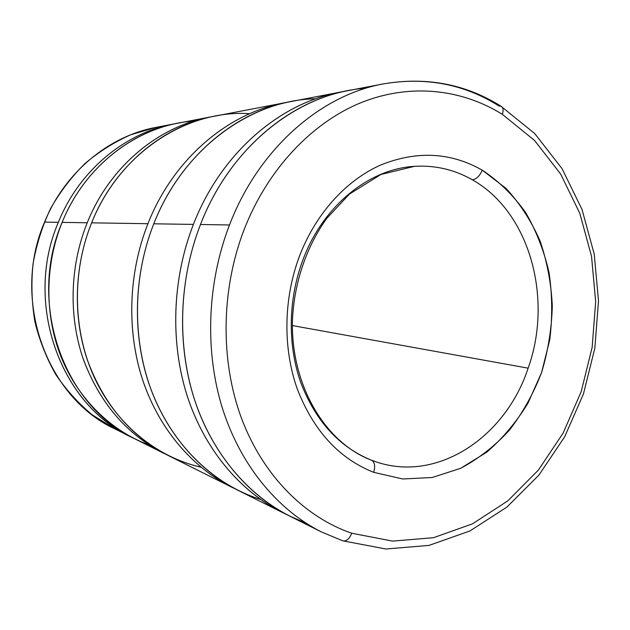 <?xml version="1.0" encoding="UTF-8"?>
<svg xmlns="http://www.w3.org/2000/svg" width="630" height="630" viewBox="0 0 630 630"><rect width="100%" height="100%" fill="white"/><g stroke="black" fill="none" stroke-linecap="round" stroke-linejoin="round"><path stroke-width="0.94" d="M472.421 179.849C476.532 179.101 479.808 175.872 482.265 170.163C450.544 152.169 416.58 150.499 380.378 165.154C345.917 180.55 315.543 213.924 299.439 256.237C283.508 298.612 282.783 348.012 297.179 388.71C313.37 430.558 338.861 458.427 373.653 472.327C375.472 466.137 374.755 462.089 371.503 460.199L373.858 461.073C436.196 484.06 505.481 437.59 528.137 368.164C553.195 298.596 529.838 212.113 472.421 179.849C454.577 169.612 435.259 165.107 414.461 166.336C435.259 165.107 454.577 169.612 472.421 179.849C529.838 212.113 553.195 298.596 528.137 368.164L292.391 325.576L528.137 368.164C505.481 437.59 436.196 484.06 373.858 461.073L371.503 460.199C374.755 462.089 375.472 466.137 373.653 472.327C338.861 458.427 313.37 430.558 297.179 388.71C282.783 348.012 283.508 298.612 299.439 256.237C315.543 213.924 345.917 180.55 380.378 165.154C416.58 150.499 450.544 152.169 482.265 170.163L506.11 188.464C520.057 203.655 531.381 221.161 540.083 240.999C547.139 261.757 551.219 283.437 552.305 306.03C551.667 328.734 548.084 350.934 541.556 372.629L527.979 403.145C516.45 421.998 502.724 438.338 486.785 452.167L460.68 468.295L432.259 477.493L402.767 478.981L373.653 472.327L402.767 478.981L432.259 477.493L460.68 468.295C478.713 458.656 494.991 445.914 509.497 430.07C522.735 412.792 533.421 393.648 541.556 372.629L549.762 339.814C552.541 317.221 552.305 294.824 549.061 272.632C544.099 250.96 536.288 230.911 525.617 212.499C513.426 195.402 498.976 181.29 482.265 170.163C479.808 175.872 476.532 179.101 472.421 179.849M502.338 114.321C503.693 110.077 503.228 107.368 500.945 106.186C503.228 107.368 503.693 110.077 502.338 114.321L534.587 140.49L560.661 174.069L579.797 213.302L591.546 256.41L595.665 301.644L592.161 347.295L581.183 391.687L563.086 433.156L538.39 470.082L507.843 500.842L472.453 523.861L433.511 537.697L392.632 541.115L351.76 533.232C304.865 517.175 263.104 475.752 241.518 418.359C220.185 360.911 220.909 289.95 244.101 229.635C267.514 169.391 311.692 122.937 360.636 102.816C409.752 82.987 461.444 88.869 502.338 114.321C461.444 88.869 409.752 82.987 360.636 102.816C311.692 122.937 267.514 169.391 244.101 229.635C220.909 289.95 220.185 360.911 241.518 418.359C263.104 475.752 304.865 517.175 351.76 533.232C349.319 539.012 346.327 541.54 342.775 540.816C346.327 541.54 349.319 539.012 351.76 533.232L392.632 541.115L433.511 537.697L472.453 523.861L507.843 500.842L538.39 470.082L563.086 433.156L581.183 391.687L592.161 347.295L595.665 301.644L591.546 256.41L579.797 213.302L560.661 174.069L534.587 140.49L502.338 114.321M383.331 83.9C425.699 76.718 464.263 84.081 499.023 105.997L500.945 106.186C465.586 84.026 426.376 76.592 383.331 83.9L348.358 90.594C287.768 101.485 228.288 152.405 200.482 224.516L229.501 224.965C258.639 148.727 320.654 95.138 383.331 83.9C320.654 95.138 258.639 148.727 229.501 224.965C207.026 283.201 204.593 351.178 222.477 408.46C240.629 465.665 277.743 510.04 321.599 532.019C277.743 510.04 240.629 465.665 222.477 408.46C204.593 351.178 207.026 283.201 229.501 224.965L200.482 224.516C179.022 279.618 176.81 343.885 194.071 398.239C211.593 452.513 247.362 494.881 289.745 516.127L305.952 523.128C259.521 505.977 218.571 464.578 197.536 408.311C176.762 351.973 177.636 283.106 200.482 224.516C230.966 145.16 299.628 92.453 365.857 88.231M342.436 540.674L321.599 532.019L342.436 540.674M260.505 499.417C215.121 485.045 174.518 447.347 153.216 395.183C132.15 342.956 132.143 278.507 153.783 223.8L193.41 224.406L153.783 223.8C134.009 273.853 132.127 332.168 148.31 381.772C164.745 431.298 198.174 470.342 238.006 490.313L281.941 512.237C239.935 491.172 204.514 449.3 187.141 395.742C170.037 342.114 172.203 278.743 193.41 224.406C220.894 153.303 279.744 103.037 339.798 92.224L344.082 91.468C282.579 100.776 221.539 151.546 193.41 224.406C171.864 279.594 170.005 344.075 187.953 398.215C206.16 452.293 242.834 493.991 285.863 514.119L281.941 512.237M200.97 467.192C157.043 457.223 116.613 424.856 94.665 378.189C72.938 331.467 71.56 272.593 91.626 222.839L147.932 223.705L91.626 222.839C74.183 266.183 72.694 316.599 87.294 359.809C103.651 404.232 130.63 436.125 168.21 455.498L231.486 487.061C191.993 467.255 158.87 428.636 142.577 379.709C126.528 330.703 128.378 273.129 147.932 223.705C173.281 159.051 227.942 113.03 284.413 102.824L287.989 102.178C230.289 111.179 173.809 157.634 147.932 223.705C128.103 273.822 126.512 332.286 143.246 381.717C160.233 431.07 194.402 469.578 234.754 488.644L231.486 487.061M149.208 445.024C111.368 431.109 78.451 399.428 61.378 357.612C44.525 315.732 44.667 265.356 62.126 222.382L87.231 222.768L62.126 222.382C26.869 303.896 64.323 406.547 134.718 438.787L163.241 453.017C125.953 433.802 99.201 402.216 82.971 358.257C68.497 315.504 69.962 265.639 87.231 222.768C109.612 166.722 158.335 126.449 209.499 117.148L212.231 116.652C160.099 125.087 110.006 165.69 87.231 222.768C69.757 266.143 68.481 316.654 83.483 359.738C100.296 404.027 127.717 435.527 165.729 454.23L163.241 453.017M58.346 222.327L44.572 222.114C10.828 299.746 46.785 397.609 114.668 428.786C46.785 397.609 10.828 299.746 44.572 222.114C64.803 172.1 109.116 135.938 156.193 127.347C109.116 135.938 64.803 172.1 44.572 222.114L58.346 222.327C79.278 170.36 125.039 132.867 173.47 124.039L175.833 123.614C126.551 131.702 79.616 169.486 58.346 222.327C22.979 303.928 61.488 406.657 132.568 437.692L130.41 436.637C60.551 404.625 23.42 303.006 58.346 222.327M373.858 461.073L371.519 460.207C325.426 442.929 290.422 385.119 292.477 319.662C294.163 282.681 306.558 246.44 326.773 218.366L349.414 194.095L380.969 174.463L414.461 166.336C369.172 168.824 322.93 205.774 302.833 260.127C288.154 299.258 287.461 344.791 300.723 382.434C315.614 421.155 339.184 447.064 371.44 460.176M209.499 117.148L178.196 123.141C129.402 132.024 83.247 169.887 62.126 222.382C85.475 164.068 139.663 124.543 193.835 121.047M284.413 102.824L214.964 116.109C163.39 125.48 114.227 166.162 91.626 222.839C119.267 152.806 187.118 109.352 249.661 113.699M339.798 92.224L291.564 101.454C234.62 111.738 179.408 158.311 153.783 223.8C183.015 148.641 250.984 99.792 315.693 98.768M289.745 516.127L321.599 532.019M173.47 124.039L156.193 127.347L130.875 134.71C114.455 141.97 99.13 151.602 84.916 163.587C71.568 176.802 60.118 191.803 50.565 208.585C42.281 226.162 36.438 244.621 33.02 263.962C31.083 283.5 31.721 302.849 34.941 322.009C39.603 340.751 46.565 358.289 55.842 374.622C66.292 390.009 78.435 403.42 92.287 414.855L114.668 428.786L130.41 436.637M500.945 106.186L534.768 133.607L562.039 168.635L582.002 209.404L594.216 254.095L598.5 300.912L594.846 348.114L583.435 394.01L564.606 436.905L538.87 475.138L506.977 507.04L469.901 530.972L428.983 545.407L385.914 548.998L342.775 540.816"/></g></svg>
